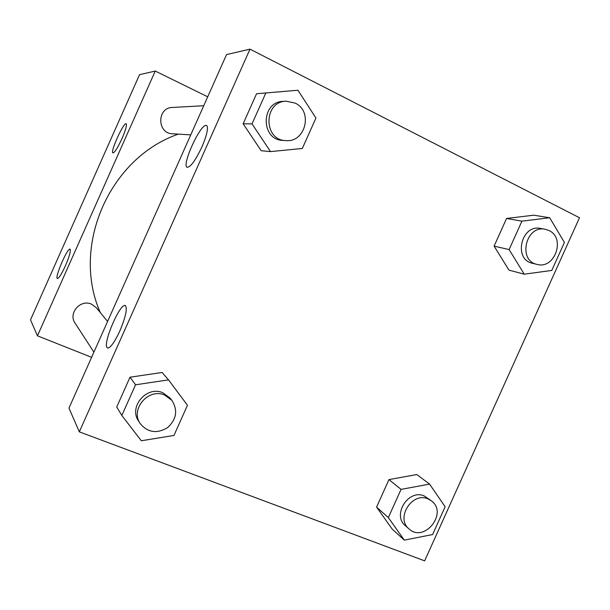 <?xml version="1.0" encoding="UTF-8"?>
<svg xmlns="http://www.w3.org/2000/svg" width="610" height="610" viewBox="0 0 610 610"><rect width="100%" height="100%" fill="white"/><g stroke="black" fill="none" stroke-linecap="round" stroke-linejoin="round"><path stroke-width="0.91" d="M91.607 357.315L37.454 335.828L30.5 319.869L139.53 74.687L155.245 71.057L207.72 96.799M65.4 265.808C61.694 273.875 59.048 278.107 57.47 278.511C54.198 278.495 67.382 247.698 70.036 249.132C71.042 250.596 69.502 256.154 65.4 265.808M121.985 138.615C117.669 147.902 114.642 152.675 112.911 152.927C109.991 152.073 123.921 121.527 126.201 123.8C127.002 125.248 125.591 130.189 121.985 138.615M37.454 335.828L155.245 71.057M107.581 321.478L96.449 307.821L91.492 304.154C80.436 298.923 67.977 313.296 75.076 323.125L93.909 352.161M203.74 105.736L172.371 107.459C156.747 107.642 156.991 133.567 172.561 133.788L190.747 134.879M178.311 134.131C109.304 157.937 70.806 246.402 100.322 312.579M226.546 54.572L68.968 408.113L79.315 431.849L249.993 49.151L226.546 54.572M107.047 347.608C102.8 343.163 119.789 303.574 125.119 305.465C127.688 307.73 125.942 316.209 119.88 330.887C114.84 341.714 110.845 347.448 107.894 348.089L107.047 347.608M206.134 125.37L206.805 125.614C208.467 128.222 206.836 135.328 201.918 146.926C195.345 160.704 190.381 167.475 187.026 167.254C181.658 164.967 200.164 124.356 206.134 125.37M508.946 270.116L494.1 246.135L508.946 270.116L524.249 274.18L509.121 249.574L521.924 221.155L549.694 217.755L564.418 242.429L551.783 270.436L524.249 274.18M506.559 218.471L494.1 246.135L506.559 218.471L533.704 215.185L506.559 218.471L521.924 221.155M376.576 507.085L392.207 529.099L376.576 507.085L388.951 479.605L376.576 507.085L388.341 517.6L401.06 489.38L429.577 484.111L445.14 506.742L432.589 534.551L404.316 540.132L388.341 517.6M416.798 474.542L388.951 479.605L416.798 474.542L429.577 484.111M130.029 377.201L116.724 407.015L130.029 377.201L162.107 372.474L130.029 377.201L135.542 384.796L168.52 379.87L187.476 405.253L173.964 435.456L141.306 440.763L121.84 415.486L135.542 384.796M249.993 49.151L579.5 217.755L424.644 560.849L79.315 431.849M287.813 91.103L256.551 93.742L243.138 123.777L256.551 93.742L297.939 90.249L315.934 118.043L302.324 148.482L270.52 151.608L252.021 123.891L265.83 92.964L297.939 90.249M243.146 123.777L261.179 150.708L243.146 123.777M545.21 229.276L540.544 228.43C521.237 224.007 513.04 259.54 532.446 263.276L537.029 264.397C554.749 269.65 565.95 238.052 548.992 230.542L545.21 229.276C525.774 224.823 517.501 260.638 537.029 264.397M509.121 249.574L494.1 246.135M549.694 217.755L533.704 215.185M431.438 500.856L424.232 495.953C408.471 488.701 391.826 515.076 405.444 525.767L409.043 528.923C424.232 543.281 448.312 512.995 431.438 500.856L427.968 498.881C412.108 491.584 395.333 518.164 409.043 528.923M404.316 540.132L392.207 529.099M401.06 489.38L388.951 479.605M286.151 101.214L283.261 101.367C260.661 101.611 260.539 140.155 283.002 140.414L285.869 140.59C305.473 142.755 313.304 111.165 295.095 103.082L286.151 101.214C263.367 101.458 263.238 140.33 285.869 140.59M270.52 151.608L261.179 150.708M252.021 123.891L243.138 123.777M265.83 92.964L256.551 93.742M171.829 400.297L169.923 397.956L162.763 392.749C146.736 385.421 128.344 406.939 138.615 421.098L140.262 423.645C147.795 432.612 156.884 433.954 167.536 427.656C176.618 419.276 178.044 410.156 171.829 400.297L164.616 395.051C148.459 387.678 129.915 409.379 140.262 423.645M121.84 415.486L116.724 407.015M168.52 379.87L162.107 372.474M125.119 305.465L125.553 305.648"/></g></svg>
